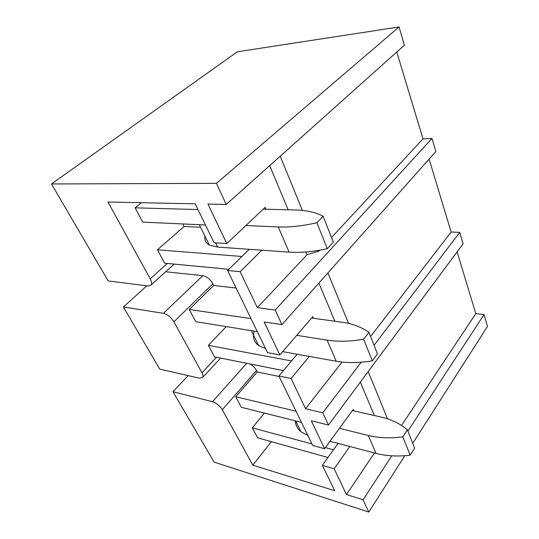 <?xml version="1.0" encoding="UTF-8"?>
<svg xmlns="http://www.w3.org/2000/svg" width="539" height="539" viewBox="0 0 539 539"><rect width="100%" height="100%" fill="white"/><g stroke="black" fill="none" stroke-linecap="round" stroke-linejoin="round"><path stroke-width="0.81" d="M51.474 183.961L237.342 51.798L399.035 26.95L404.425 45.188L226.245 204.456L216.462 183.348L51.474 183.961L108.171 280.934L148.265 285.993L151.142 284.983C151.971 283.588 151.675 281.547 150.253 278.852L107.948 202.01L195.165 203.816L214.098 242.745L226.771 243.581L265.148 207.36L265.963 209.233M399.035 26.95L216.462 183.348M435.849 151.526L281.931 324.626L275.193 310.093L431.982 138.435L435.849 151.526M429.111 159.099L451.136 232.026L459.747 232.383L463.116 243.79L328.453 425.035L322.787 412.807L361.177 362.235M459.747 232.383L374.046 345.29M391.779 455.826L363.084 499.761L368.777 512.05L214.111 462.125L172.945 391.718L188.158 375.609M457.126 251.861L475.782 313.637L484.035 314.581L487.525 326.398L412.733 443.327M404.816 455.704L368.777 512.05M484.035 314.581L407.915 431.119M431.982 138.435L422.994 138.84L396.778 52.027M123.418 307.001L159.733 369.121L199.457 378.189L202.664 377.441C203.291 376.39 203.062 374.848 201.977 372.813L173.908 321.823C171.018 317.222 167.528 314.385 163.445 313.321L123.418 307.001L146.817 285.811M236.122 288.042L213.734 285.448L212.878 283.743C210.237 279.229 206.888 276.547 202.826 275.692L165.682 271.764M305.835 251.969L307.001 254.745L257.339 307.681L240.185 271.717L227.593 270.497L249.234 249.314M240.185 271.717L261.786 250.197M226.771 243.581L207.933 204.079L226.245 204.456M288.17 209.792L269.675 165.635M307.001 254.745L318.987 251.066L318.697 250.365M302.379 210.405L280.24 156.195M422.994 138.84L331.519 237.537M319.809 250.177L318.987 251.066M257.339 307.681L275.193 310.093M200.596 227.29L184.075 226.488L182.795 223.941M227.593 270.497L267.546 352.661L279.862 354.911L312.741 316.696L313.428 318.273M342.022 362.06L305.539 408.751L291.107 378.493L278.885 375.966L297.151 354.244M291.107 378.493L309.305 356.42M279.862 354.911L264.15 321.958L281.931 324.626M334.854 321.237L318.872 283.076M348.544 323.427L327.907 272.916M451.136 232.026L370.576 336.498M305.539 408.751L322.787 412.807M278.885 375.966L312.687 445.477L324.593 448.717L353.153 409.519L353.739 410.873M374.47 452.969L346.462 494.573L334.153 468.755L322.342 465.332L338.088 443.415M334.153 468.755L349.818 446.494M324.593 448.717L311.286 420.804L328.453 425.035M374.349 415.529L360.348 382.104M387.501 418.816L368.198 371.546M475.782 313.637L401.542 425.439M346.462 494.573L363.084 499.761M279.141 376.505L257.265 371.977L256.524 370.495C255.062 367.8 252.858 365.617 249.921 363.94M256.524 370.495L222.311 409.741C219.771 405.732 216.503 403.057 212.514 401.703L172.945 391.718M296.026 411.223L235.732 396.751L257.265 371.977M291.518 360.941L208.364 345.364L214.495 356.872L283.386 370.61M235.732 396.751L241.351 407.295L301.442 422.354M333.506 449.796L325.408 447.606M311.946 443.961L252.286 427.825L264.413 413.076M250.999 318.623L189.243 309.467L195.745 321.668L257.319 331.626M208.364 345.364L226.265 326.607M197.961 209.563L135.114 207.838L142.72 222.115L205.453 224.972M241.917 256.483L157.455 249.779L184.075 226.488M189.243 309.467L213.734 285.448M157.455 249.779L164.597 263.18L228.812 269.305M135.114 207.838L141.494 202.704M252.286 427.825L257.608 437.809L327.955 457.51M222.311 409.741L252.818 465.164L271.387 441.67M322.342 465.332L334.685 490.719L252.818 465.164M204.955 236.17C204.308 239.996 205.743 242.921 209.26 244.942L217.628 247.084L289.113 252.131C300.311 252.906 313.044 251.767 327.308 248.701L316.892 222.735L323.13 216.28C315.807 212.346 306.57 210.244 295.426 209.974L263.234 209.166M245.912 225.518L278.232 226.939C289.517 227.424 302.406 226.023 316.892 222.735M327.308 248.701L333.338 242.139L323.13 216.28M254.24 331.128C252.461 337.219 253.936 342.043 258.666 345.607L265.545 348.544M282.672 351.65L336.228 361.238C347.001 363.151 359.035 363.023 372.314 360.861L363.636 339.226L368.952 332.381C361.588 327.065 352.546 323.676 341.834 322.201L311.603 318.023M296.719 335.319L327.126 340.149C337.987 341.861 350.161 341.551 363.636 339.226M372.314 360.861L377.468 353.961L368.952 332.381M295.291 420.811C295.588 425.224 297.488 428.889 300.984 431.813L307.789 435.411M330.003 441.293L376.02 453.38C386.362 456.075 397.742 456.674 410.159 455.165L402.815 436.866L407.41 429.846C400.12 423.627 391.327 419.355 381.046 417.038L352.391 410.563M339.435 428.343L368.285 435.472C378.715 438.025 390.223 438.49 402.815 436.866M410.159 455.165L414.626 448.125L407.41 429.846M167.346 263.443L150.253 278.852M163.445 313.321L202.826 275.692M212.878 283.743L173.908 321.823M216.462 357.263L201.977 372.813M212.514 401.703L246.707 363.293M217.628 247.084L215.573 242.846M289.113 252.131L278.232 226.939M336.228 361.238L327.126 340.149M376.02 453.38L368.285 435.472M174.124 264.09L151.142 284.983M220.586 358.085L202.664 377.441M209.26 244.942L199.322 224.689M258.666 345.607L251.329 330.656M300.984 431.813L295.621 420.898"/></g></svg>
